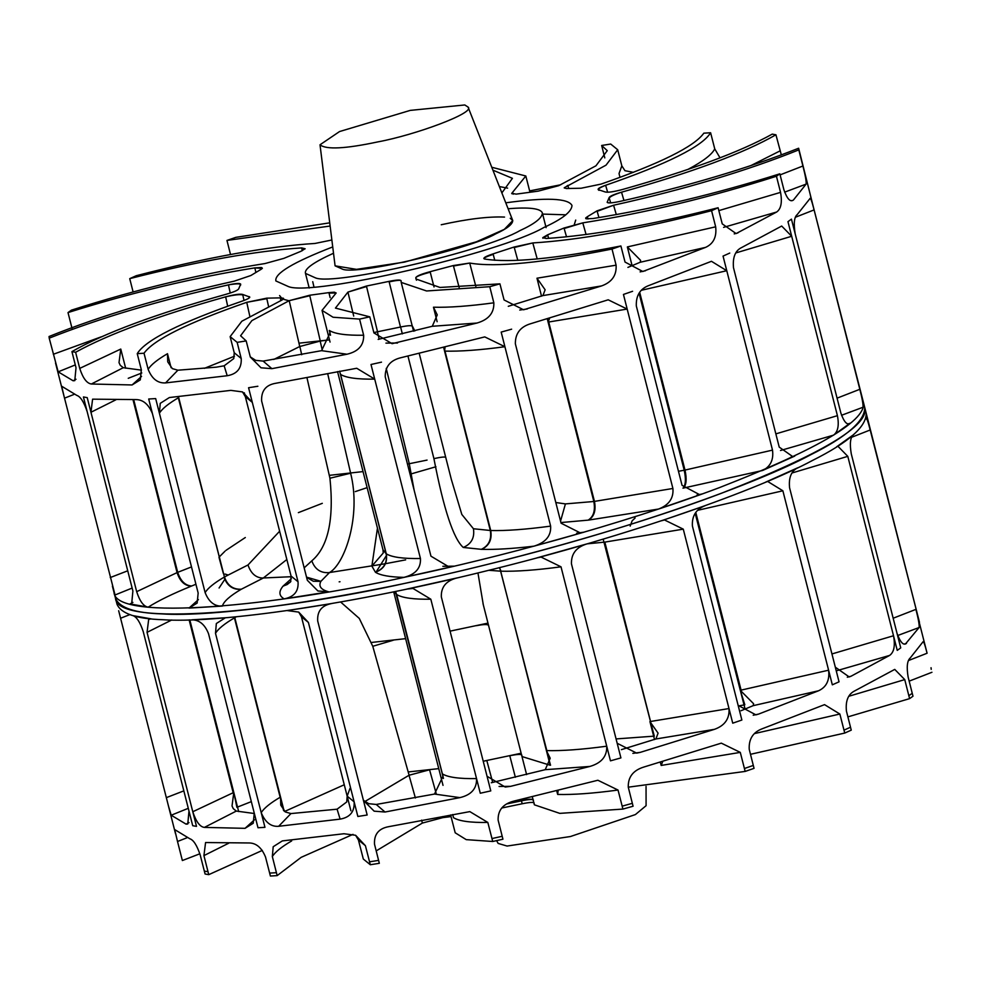 <?xml version="1.0" encoding="UTF-8"?>
<svg xmlns="http://www.w3.org/2000/svg" width="981" height="981" viewBox="0 0 981 981"><rect width="100%" height="100%" fill="white"/><g stroke="black" fill="none" stroke-linecap="round" stroke-linejoin="round"><path stroke-width="1.47" d="M320.014 144.783L335.085 265.839L356.495 269.358L404.528 262.099L476.337 241.816L504.32 229.37L512.769 220.566L468.047 107.052L464.786 104.967L410.254 110.387L339.549 131.552L320.014 144.783C326.035 149.786 345.349 148.818 377.918 141.877C415.098 135.047 475.908 112.643 468.047 107.052M301.707 354.742L299.83 346.477L273.773 359.451L299.745 346.514L320.284 341.057L329.493 339.867L298.96 343.178M114.041 592.549C115.599 621.929 276.814 605.902 406.845 576.754C495.712 558.164 621.218 524.651 719.306 487.667C820.435 448.182 868.406 419.488 863.231 401.585L864.727 407.446C869.902 425.337 821.919 454.031 720.79 493.517C622.714 530.5 497.195 564.026 408.341 582.604C278.31 611.752 117.095 627.791 115.537 598.398C119.621 607.877 134.986 613.027 161.632 613.885C209.664 617.331 333.834 602.383 482.284 565.669C630.66 529.605 758.828 482.677 810.784 454.718C847.032 436.594 865.009 420.824 864.715 407.409M795.493 217.206L814.095 209.909C811.778 200.7 810.355 196.997 809.816 198.775L810.085 198.358M607.546 202.662L607.3 201.841C606.871 203.361 610.893 203.263 619.379 201.534C687.62 186.243 747.363 168.487 798.632 148.241L814.095 209.909M735.885 252.914L791.692 236.274L781.685 226.047L741.722 247.506C735.296 250.498 732.549 257.243 733.494 267.715L779.221 447.103L792.942 456.741L794.757 456.079L791.078 457.06M809.816 198.775L797.21 214.606C794.193 217.022 793.519 223.41 795.174 233.772L791.446 219.143L787.964 221.645L791.692 236.274M641.537 290.241L726.774 270.719L711.458 261.302L649.312 285.348C640.237 288.561 635.909 295.416 636.313 305.925L682.04 485.313L699.649 494.682L702.286 493.934L696.951 495.049M639.686 292.313L684.996 470.071L684.211 470.218C686.124 479.169 685.707 485.166 682.96 488.17L762.556 470.5C770.465 466.613 773.788 459.819 772.501 450.12L723.046 256.09L729.754 253.073L723.046 256.09L726.774 270.719M547.533 318.727L548.072 322.111L627.178 309.076L608.208 299.806L531.101 323.583C520.482 326.624 515.233 333.356 515.356 343.804L561.083 523.204L580.396 532.953L584.051 532.156L576.607 533.198M560.924 522.554L588.477 520.114L658.509 509.053C668.956 505.068 673.751 498.213 672.905 488.477L623.45 294.447L632.586 291.283L623.45 294.447L627.178 309.076M443.804 347.286L444.565 351.112C459.942 351.529 480.065 350.07 504.908 346.722L484.761 336.9L401.352 357.599C390.475 360.088 385.092 366.477 385.226 376.79L430.953 556.178L448.918 566.859L454.301 566.16L442.86 566.295M407.949 356.042L433.921 458.618C443.682 509.151 453.467 538.765 463.265 547.459L481.548 549.348C495.344 549.716 512.805 548.661 533.958 546.172C545.681 542.518 551.236 535.834 550.635 526.123L501.181 332.093L511.628 329.175L501.181 332.093L504.908 346.722M340.395 374.325L339.659 371.161L340.395 374.325C345.901 377.808 357.342 379.402 374.717 379.12L356.728 368.267L275.735 383.277C265.888 384.92 261.179 390.781 261.608 400.898L307.335 580.286L317.918 590.979L328.696 591.825C320.959 589.704 318.347 586.221 320.861 581.377L329.444 572.597C344.858 563.842 361.376 515.859 350.622 473.222L327.666 373.602M377.452 528.121L371.873 566.111L375.465 572.279C380.42 575.381 389.911 577.073 403.951 577.368C415.503 574.425 421.008 568.134 420.444 558.52L370.99 364.491L381.499 362.148L370.99 364.491L374.717 379.12M242.515 391.922L245.336 396.655L252.301 402.369L242.515 391.922L230.842 390.377L169.382 397.538L160.246 403.35L159.4 413.222C162.073 408.758 168.524 403.547 178.726 397.563L178.395 396.729M291.357 578.68L283.043 586.135C278.555 591.604 278.923 595.847 284.159 598.876C294.141 596.939 298.764 591.236 298.028 581.758L248.573 387.728L257.868 386.256L248.573 387.728L252.301 402.369M159.4 413.222L155.672 398.58L148.707 399.009L152.435 413.639C148.585 404.246 143.03 399.561 135.758 399.586L92.594 399.169L90.951 412.265L115.905 399.794M90.951 412.265L87.223 397.636L83.422 396.962L87.162 411.603C83.912 401.977 80.479 396.582 76.825 395.404L61.668 386.22L64.513 398.163L73.869 394.485M587.987 218.996L587.337 216.715L585.694 217.966L586.209 218.812L592.99 218.53C653.579 208.818 715.86 193.919 779.834 173.821L783.954 189.934C787.167 198.996 790.33 202.356 793.445 200.001L806.1 184.121C806.505 181.877 805.45 175.844 802.912 166.01L798.804 149.885C746.48 170.927 684.738 189.37 613.591 205.237L597 210.866L598.962 217.574M616.313 214.618L613.591 205.237L597.147 211.344M548.649 238.346L547.668 234.79L542.775 237.647L546.196 238.493C591.837 235.538 649.14 225.299 718.104 207.751L722.237 223.864L736.106 233.576L776.658 212.019C781.06 208.916 782.348 202.368 780.545 192.374L776.449 176.249C710.354 197.316 645.792 212.852 582.788 222.871L564.014 228.021L566.54 236.85M586.086 234.52L582.788 222.871L564.149 228.512M494.78 260.296L493.063 253.883C485.252 256.47 482.444 258.187 484.663 259.021C509.85 263.178 555.258 258.837 620.899 245.973L625.044 262.074L642.825 271.504L705.609 247.371C713.469 243.766 716.817 236.924 715.664 226.819L711.581 210.682C639.686 229.247 580.09 240.002 532.806 242.945L514.13 247.016L517.809 260.357M537.208 258.959L532.806 242.945L514.265 247.494M627.914 267.396L640.164 262.27L705.609 247.371M715.664 226.819L627.35 246.93L640.63 260.382L640.164 262.27M434.031 286.967L430.119 271.688C421.401 274.03 416.631 276.017 415.809 277.635L415.969 278.984L439.991 287.458L499.93 283.852L504.075 299.953L523.572 309.788L601.537 285.937C611.886 282.234 616.742 275.318 616.093 265.177L612.021 249.039C542.984 262.859 495.552 267.531 469.703 263.055L453.357 265.544L459.157 287.507M475.859 286.452L469.703 263.055L453.492 266.023M549.703 318.089L548.072 322.111M508.281 306.305L542.922 295.588L601.537 285.937M616.093 265.177L536.975 278.212L545.129 289.787L542.922 295.588M413.577 331.235L412.694 327.801L414.816 330.94L412.535 326.379M373.847 332.571L377.526 331.774L366.44 286.047L347.924 292.105L335.441 308.095L369.788 316.826L373.945 332.939L392.081 343.693L476.987 323.043C488.587 319.671 494.203 312.927 493.835 302.822L489.764 286.697L426.588 290.977L401.217 282.418L401.057 280.664M445.067 346.967L444.565 351.112L490.316 530.5C491.739 539.513 488.746 545.792 481.34 549.335M378.163 339.401L432.278 326.281L476.987 323.043M493.835 302.822C468.979 306.17 448.857 307.629 433.467 307.212L437.268 314.901L432.278 326.281M320.284 341.057L309.689 295.244L289.211 300.676L251.884 320.603L240.59 335.76L246.182 340.922L250.327 357.035L261.02 367.801L271.909 368.66L346.98 354.227C358.421 351.554 363.963 345.226 363.644 335.232L359.573 319.095L333.05 317.243L322.038 310.388L336.115 293.037L334.374 292.179L328.929 292.608L330.143 297.672M271.909 368.66L263.129 361.094L321.572 350.671L346.98 354.227M363.644 335.232C346.256 335.514 334.815 333.92 329.297 330.438L330.07 332.866L321.572 350.671M268.524 306.268L266.709 298.163L246.746 302.32C187.837 322.786 153.6 339.757 144.023 353.234L148.156 369.346C151.969 378.874 157.769 383.387 165.568 382.909L227.2 375.735C237.083 374.055 241.755 368.304 241.216 358.482L237.144 342.357L230.143 336.63L241.829 321.228L282.356 299.83L283.448 298.261L280.284 297.868L280.909 300.615M165.568 382.909L177.88 370.205L216.347 367.164L224.159 365.803L227.2 375.735M241.216 358.482L234.226 352.755L233.785 358.568L224.159 365.803M244.011 300.468L242.699 294.447C240.1 293.736 234.422 294.521 225.655 296.826C158.002 315.845 107.984 334.337 75.611 352.265L79.731 368.39C82.894 378.139 86.757 383.338 91.343 384.012L132.092 384.957L140.295 379.88L141.325 369.763L137.242 353.638C145.507 339.99 180.492 322.467 242.209 301.106C248.733 298.788 250.977 297.268 248.953 296.544L249.248 297.893M240.553 284.564C240.983 283.031 236.948 283.129 228.475 284.858C160.234 300.149 100.479 317.905 49.209 338.151L58.173 371.836L73.134 380.787L74.789 380.628L76.015 367.74L71.92 351.615C104.158 333.16 155.623 314.018 226.317 294.214C233.907 292.031 238.052 290.217 238.726 288.782L240.688 284.11M49.209 338.151L49.05 336.508C101.374 315.477 163.104 297.022 234.251 281.155L250.842 275.526L261.4 269.137L262.246 268.034L261.289 267.506L254.864 267.874C194.275 277.574 131.994 292.473 68.008 312.583L72.116 328.709M68.008 312.583L71.405 310.155C137.499 289.076 202.049 273.54 265.066 263.533L283.84 258.371L300.971 251.283L305.079 248.745L301.658 247.911C256.016 250.854 198.714 261.105 129.737 278.641L133.097 291.909M129.737 278.641L136.273 275.71C208.168 257.145 267.764 246.39 315.048 243.447L331.86 239.989M330.119 226.035L226.954 240.431L235.832 237.353L329.726 222.834M491.775 167.261L525.816 175.991L511.739 193.367L516.214 194.128L538.164 191.148L558.643 185.716L595.945 165.801L607.264 150.657L601.66 145.47L604.799 157.892M513.124 194.201L512.658 192.435L511.751 193.698M601.66 145.47L610.709 144.048L617.699 149.75L606.037 165.151L564.259 187.739L566.27 188.536L581.132 188.229L601.108 184.085C660.005 163.606 694.254 146.635 703.831 133.171L710.612 132.754C702.347 146.414 667.362 163.925 605.633 185.286C599.121 187.604 596.877 189.125 598.9 189.848L605.142 191.945C607.742 192.656 613.432 191.871 622.199 189.578C689.851 170.547 739.858 152.067 772.243 134.127L775.934 134.777C743.696 153.244 692.23 172.374 621.537 192.19C613.934 194.373 609.802 196.175 609.115 197.61L610.673 202.895M568.686 188.475L567.827 185.372L564.345 188.082M780.496 450.5L833.568 435.147C837.97 431.775 839.258 425.288 837.418 415.674L787.964 221.645L791.446 219.143L840.901 413.173C844.065 422.161 847.204 425.496 850.306 423.167L848.32 423.829M377.526 331.774L400.493 327.029C407.998 325.484 412.008 325.275 412.535 326.403M204.379 368.341L234.471 356.213L204.379 368.341M198.407 599.599L189.026 608.097L197.144 603.082L198.162 593.039L148.707 399.009L155.672 398.58L205.127 592.61C208.879 602.04 214.631 606.528 222.38 606.074C223.643 601.525 229.91 595.933 241.167 589.311L263.239 578.067L286.844 559.513M128.241 378.31L141.804 372.976L128.241 378.31M132.901 602.408L130.032 603.94L131.687 603.781L132.889 591.003L83.422 396.962L87.223 397.636L136.678 591.666C139.793 601.304 143.618 606.466 148.18 607.165C158.297 600.74 172.681 593.726 191.332 586.123L195.93 584.259M859.822 389.298L810.367 195.268L863.231 401.597L862.986 407.262C863.329 404.761 862.274 398.764 859.822 389.298L837.075 398.151M720.029 157.867L714.744 148.867L710.612 132.754M607.631 192.239L605.633 185.286C599.244 187.862 597.037 189.541 599.035 190.326M714.744 148.867C712.059 154.446 703.218 161.24 688.245 169.247L688.306 169.308M430.254 272.166C421.572 274.484 416.766 276.311 415.809 277.635L416.459 280.21M366.563 286.538L347.924 292.105L353.712 316.103M309.8 295.735L289.211 300.676L299.732 346.526M178.493 396.716L178.701 397.563L177.978 396.765M266.82 298.653L246.746 302.32L249.787 316.103M242.81 294.938C240.161 294.226 234.434 294.852 225.655 296.826L227.666 306.182M240.652 285.054C241.019 283.509 236.948 283.448 228.475 284.858L230.228 293.037M262.344 268.463L254.864 267.874L255.857 272.35M305.165 248.818L301.658 247.911L302.295 250.695M226.954 240.431L230.51 254.484M501.88 192.889L512.413 178.321L492.916 170.167M798.804 149.885L798.632 148.241M792.501 200.541L791.446 200.664M776.449 176.249L779.834 173.821M711.581 210.682L718.104 207.751M612.021 249.039L620.899 245.973M489.764 286.697L499.93 283.852M359.573 319.095L369.788 316.826M237.144 342.357L246.182 340.922M137.242 353.638L144.023 353.234M71.92 351.615L75.611 352.265M560.801 184.759L529.642 190.903M633.407 172.337L624.922 170.694M781.342 154.937L775.934 134.777M623.953 200.529L621.537 192.19C614.045 194.63 609.961 196.605 609.262 198.088M609.115 197.61L607.165 202.307M587.337 216.715L597 210.866M547.668 234.79L564.014 228.021M483.805 258.518L484.663 259.021C482.591 258.481 485.436 256.924 493.198 254.373M493.063 253.883L514.13 247.016M389.163 281.866C396.655 280.272 400.628 279.916 401.07 280.774C400.604 279.622 396.594 279.83 389.04 281.375L400.493 327.029M430.119 271.688L453.357 265.544M263.129 361.094L255.673 360.346L250.29 356.876M366.44 286.047L389.04 281.375M177.88 370.205L172.337 368.623L167.726 361.83L167.493 353.7C157.279 359.671 150.829 364.895 148.156 369.346M309.689 295.244L328.929 292.608M249.763 297.047L242.699 294.447M141.411 370.144L123.263 367.703L120.246 365.275L119.008 362.614L120.773 349.064L79.731 368.39M266.709 298.163L280.284 297.868M598.091 189.37L598.9 189.848M332.718 246.93C293.307 262.209 274.349 273.54 275.869 280.946L288.537 286.624C312.473 296.495 500.003 253.086 543.768 227.543C562.358 219.045 571.764 211.675 571.984 205.446C568.146 198.174 546.086 197.304 505.791 202.809M574.179 224.98L575.712 220.075M565.865 214.814L542.652 214.091M279.597 295.575L281.805 298.322M283.791 299.352L289.003 300.775M333.503 253.245C313.515 262.295 304.171 269.015 305.483 273.392L315.624 277.942C334.766 285.839 484.786 251.111 519.795 230.67C534.67 223.876 542.199 217.978 542.37 212.987C540.764 208.45 529.348 207.028 508.121 208.732M335.085 265.839L342.7 269.248C357.059 275.183 469.568 249.137 495.834 233.797C506.981 228.708 512.634 224.281 512.756 220.541L510.243 218.285M504.553 217.083C488.722 216.372 467.618 218.935 441.242 224.747M408.194 771.949L438.752 768.626M483.216 761.231L521.144 753.249M866.198 413.259C866.493 426.674 848.528 442.443 812.28 460.567C760.324 488.538 632.144 535.467 483.78 571.531C335.33 608.245 211.148 623.193 163.116 619.734C136.482 618.876 121.117 613.726 117.033 604.284M646.05 786.357L646.087 805.695L635.369 814.586L570.452 836.523L507.079 846.051L498.14 843.415L496.619 840.631M186.819 837.835L177.512 841.49L182.368 860.533L199.879 853.777M177.512 841.49L174.679 829.57L189.873 838.792C193.502 839.944 196.948 845.328 200.198 854.954L205.078 874.01L208.769 874.647L262.332 850.404M204.33 871.079L208.021 871.729L208.769 874.647M208.021 871.729L203.925 855.604L205.569 842.544L248.831 842.961C256.09 842.9 261.645 847.584 265.508 856.989L270.4 876.033L277.169 875.616L301.179 857.333L353.025 834.365M269.652 873.102L276.421 872.685L277.169 875.616M276.421 872.685L272.338 856.572L273.196 846.726L282.32 840.913L343.939 833.74L355.613 835.272L365.41 845.696L370.303 864.739L379.328 863.305L374.521 844.261C373.933 834.39 378.641 828.528 388.648 826.676L469.838 811.618L487.827 822.446L492.732 841.49L502.934 839.209L498.127 820.153C497.808 810.11 503.192 803.721 514.265 800.999L597.883 780.251L618.03 790.048L622.923 809.08L633.076 806.235L628.269 787.179L745.168 771.422L754.046 768.356L749.226 749.3C748.675 739.073 753.016 732.218 762.237 728.76L824.543 704.64L839.859 714.033L844.739 733.065L851.25 730.146L846.431 711.09C845.401 700.875 848.148 694.156 854.684 690.906L894.746 669.398L904.74 679.6L909.595 698.631L912.98 696.216L908.148 677.148C906.469 667.043 907.155 660.654 910.196 658.006L923.096 641.709M376.201 850.895L422.357 823.071L442.848 817.627L451.039 816.584M501.72 808.013L522.199 803.758C529.752 802.213 533.762 802.017 534.228 803.157M506.858 803.917L521.451 800.839L522.199 803.758M521.328 800.361C528.845 798.877 532.904 798.841 533.48 800.238C533.014 799.086 529.004 799.282 521.451 800.839L521.083 799.392M628.269 787.179C627.963 777.001 633.211 770.269 644.014 766.995L721.317 743.144L740.287 752.39L745.168 771.422M922.839 642.138C923.366 640.335 924.789 644.039 927.094 653.236L915.923 609.373C918.449 619.207 919.516 625.253 919.099 627.521L897.676 635.529M909.166 681.145L931.95 672.279M847.903 716.878L909.595 698.631M750.49 754.303L844.739 733.065M532.291 796.707L534.375 804.812L559.771 813.372L622.923 809.08M450.622 814.966L455.196 832.795L466.233 839.638L492.732 841.49M365.41 845.696L358.421 839.994L363.313 859.037L370.303 864.739M893.164 618.226L915.923 609.373M904.494 644.014L906.493 643.352C903.501 645.829 900.337 642.469 897.002 633.248L900.73 647.889L897.247 650.378L893.519 635.749C895.334 645.719 894.034 652.279 889.62 655.418L836.67 670.734M831.937 653.947L893.519 635.749M847.29 677.233L851.005 676.24L849.178 676.927L835.309 667.178L839.049 681.82L832.329 684.824L828.602 670.195C829.779 680.287 826.419 687.141 818.546 690.783L753.138 705.67L753.616 703.745L740.287 690.305L828.602 670.195M744.824 704.787L738.313 706.001L744.824 704.787L740.287 690.305L695.186 513.284M753.2 715.223L758.595 714.094L755.922 714.855L738.141 705.4L741.869 720.029L732.733 723.181L729.006 708.552C729.68 718.681 724.836 725.609 714.45 729.337L655.884 738.987L658.092 733.138L649.9 721.587L729.006 708.552M654.29 736.142L616.08 738.926L654.29 736.142L603.168 539.109M632.868 753.371L640.385 752.329L636.681 753.126L617.184 743.279L620.912 757.908L610.464 760.839L606.736 746.198C607.129 756.302 601.512 763.046 589.888 766.443L545.215 769.68L550.206 758.239L546.38 750.588C561.77 751.005 581.892 749.545 606.736 746.198M550.549 765.229L546.38 750.588M499.071 786.468L510.647 786.333L505.203 787.044L487.054 776.265L490.782 790.894L480.273 793.237L476.545 778.595C476.901 788.589 471.346 794.929 459.893 797.627L434.509 794.058L442.995 776.192L442.223 773.801C447.728 777.283 459.169 778.877 476.545 778.595M443.375 778.068L395.429 591.469M363.399 800.263L368.721 803.684L376.226 804.457L385.018 812.023L374.141 811.164L363.424 800.373L367.164 815.003L357.857 816.474L354.129 801.845C354.693 811.655 350.033 817.418 340.125 819.123L337.096 809.19L346.734 801.955L347.164 796.131L354.129 801.845M349.984 788.442L347.164 796.131M261.228 812.685C263.901 808.234 270.339 803.022 280.541 797.038L280.762 805.143L285.373 811.974L290.952 813.568L278.665 826.284C271.063 826.934 265.25 822.397 261.228 812.685L264.956 827.326L257.991 827.756L254.263 813.114L253.233 823.267L245.042 828.332L254.496 819.785M284.098 811.017L280.541 797.062L283.546 810.49M192.779 811.741L233.809 792.427L232.031 805.953L233.257 808.626L236.298 811.079L204.404 827.4C199.952 826.922 196.077 821.698 192.779 811.741L196.507 826.37L192.717 825.708L188.977 811.079L187.776 823.991L186.108 824.15L188.99 822.605M238.677 811.581L233.797 792.427L236.899 807.314L251.332 801.624L236.899 807.314M188.278 808.319L171.197 815.223L168.511 806.235L166.341 797.639L183.827 790.87M753.138 705.67L741.023 710.735M655.884 738.975L621.39 749.643M740.287 752.39L661.169 765.438L662.751 761.44M509.777 755.762C517.281 754.217 521.291 754.009 521.831 755.137L521.978 756.547L550.047 765.205L521.978 756.547L526.613 774.61M545.228 769.68L491.273 782.752M618.03 790.048C593.174 793.396 573.051 794.855 557.662 794.438L558.152 790.318M443.02 785.364L393.688 591.825M434.509 794.058L376.226 804.457M487.827 822.446C470.451 822.728 458.998 821.134 453.492 817.663L452.756 814.524M337.096 809.19L290.952 813.568M866.211 413.295L865.965 418.961C866.542 417.366 867.952 421.033 870.184 429.985L919.479 622.322L864.727 407.446M847.792 456.349L897.247 650.378L900.73 647.889L851.275 453.86C849.595 443.866 850.269 437.538 853.286 434.877L836.56 446.846L837.884 446.22L847.792 456.349L792.072 472.965M782.875 490.794L832.329 684.824L839.049 681.82L789.582 487.79C788.54 477.698 791.25 471.027 797.749 467.778L765.536 482.198L767.706 481.475L782.875 490.794L697.773 510.292M683.279 529.151L732.733 723.181L741.869 720.029L692.402 526C691.813 515.883 696.105 509.102 705.278 505.632L661.488 520.764L664.505 519.967L683.279 529.151L604.836 542.113L587.104 543.842M561.009 566.81L610.464 760.839L620.912 757.908L571.457 563.879C571.101 553.824 576.301 547.153 587.043 543.866L536.95 557.87L541.058 557.073L561.009 566.81C536.399 570.12 516.435 571.58 501.095 571.2L499.341 567.656M483.241 761.293L486.809 760.52L492.683 782.446M430.818 599.207L480.273 793.237L490.782 790.894L441.327 596.865C440.96 586.92 446.281 580.593 457.293 577.87L406.943 589.066L413.001 588.453L430.818 599.207C413.614 599.477 402.222 597.907 396.655 594.511L395.502 591.445M429.457 769.803L409.114 775.223L364.846 801.551L409.016 775.26L429.568 769.791M308.402 622.445L357.857 816.474L367.164 815.003L317.697 620.973C317.084 611.212 321.743 605.4 331.688 603.536L287.151 610.574L298.702 612.095L308.402 622.445L301.437 616.742L350.891 810.772M284.625 811.459L344.257 784.763L284.625 811.459M257.991 827.756L264.956 827.326L215.501 633.297L216.335 623.524L225.372 617.772L192.018 619.808C199.437 619.98 204.943 624.615 208.536 633.726L257.991 827.756M192.717 825.708L196.507 826.37L147.052 632.34L148.683 619.379L151.172 618.864L133.024 615.651C136.776 617.037 140.185 622.383 143.251 631.678L192.717 825.708M905.537 643.892L919.099 627.521M851.005 676.24L889.62 655.418M758.595 714.094L818.546 690.783M640.385 752.329L714.45 729.337M510.647 786.333L589.888 766.443M385.018 812.023L459.893 797.627M415.392 797.994L409.016 775.26M278.665 826.284L340.125 819.123M204.404 827.4L245.042 828.332M236.298 811.079L254.349 813.507M171.197 815.223L186.108 824.15M290.965 840.141L291.676 840.913C281.473 846.897 275.023 852.109 272.338 856.572M116.997 604.137L114.041 592.561L115.047 594.976L132.141 588.073M61.987 388.268L115.047 594.976M118.664 610.709L169.37 809.558M130.032 603.94L148.18 607.165M191.332 586.123C184.686 585.841 179.94 581.341 177.071 572.61L136.678 591.666M191.626 585.988C185.213 585.571 180.578 581.022 177.696 572.34L177.071 572.61L132.987 399.672M233.38 793.531L189.125 619.894M189.026 608.097L222.38 606.074M224.759 578.103L224.661 579.072M241.167 589.311C232.804 589.875 227.101 585.841 224.06 577.196C214.079 583.07 207.776 588.22 205.127 592.61M241.338 589.201C233.135 589.642 227.494 585.559 224.428 576.963L178.113 396.925M263.239 578.067C256.041 577.981 250.964 573.627 247.997 564.97L224.428 576.963L178.701 397.575M279.634 531.224L247.997 564.97M234.643 616.939L234.434 617.871C224.453 623.757 218.138 628.895 215.501 633.297M280.382 798.154L234.434 617.871M322.332 350.425L320.174 341.069M284.159 598.876L328.696 591.825M290.719 581.623L287.237 584.504L283.043 586.135M320.861 581.377L313.331 581.255L306.599 577.392M320.873 581.304L306.526 577.135M329.444 572.597C320.799 573.321 314.926 569.409 311.811 560.838L304.159 567.864M306.943 377.636L329.935 478.225C334.165 519.452 328.12 546.993 311.811 560.838M339.156 581.843L340.002 581.745M409.114 775.223L372.768 646.283L359.267 618.398L340.603 601.978M414.154 490.279L409.261 463.731L386.232 368.39M379.181 339.181L377.403 331.799M403.951 577.368L454.301 566.16M340.26 373.283L386.281 553.824C387.667 562.849 384.062 569.005 375.465 572.279M420.444 558.52C403.24 558.802 391.848 557.233 386.281 553.824L386.158 553.725C387.458 562.714 383.878 568.882 375.416 572.217M340.432 374.35L386.158 553.725L382.982 549.814L383.24 553.026L371.873 566.111M442.701 775.162L396.655 594.511L393.872 591.788M486.686 760.545L483.228 761.293M400.604 327.004L402.357 333.896M533.958 546.172L584.051 532.156M444.761 350.229L490.721 530.525C492.204 539.562 489.151 545.841 481.548 549.348M550.635 526.123C526.037 529.433 506.061 530.905 490.721 530.525L473.443 528.747C474.779 537.747 471.395 543.989 463.265 547.459M473.443 528.747L461.818 514.449L451.37 479.55M477.955 572.941L483.277 604.688M521.831 755.125C521.316 754.009 517.343 754.205 509.899 755.738M547.055 751.507L499.672 567.57M658.509 509.053L702.286 493.934M548.514 321.167L594.461 501.438C596.129 510.476 594.143 516.705 588.477 520.114M672.905 488.477L593.836 501.499C595.455 510.5 593.566 516.717 588.146 520.151M548.109 322.111L593.836 501.499L565.424 503.903L560.556 521.107M565.424 503.903L555.822 502.53M650.783 722.396L604.836 542.113M635.124 517.968L632.107 520.862L630.194 526.123M762.556 470.5L794.757 456.079M772.501 450.12L684.996 470.071C686.921 479.071 686.381 485.08 683.365 488.097M741.317 691.016L695.799 512.462M833.568 435.147L849.362 423.706M841.526 415.282L862.986 407.262M427.066 460.089L407.483 464.087M363.044 471.591L329.273 475.356M435.944 466.748L411.456 473.811M367.127 487.643L355.294 491.604M322.308 503.327L298.359 512.646M245.311 537.527L226.084 550.28M225.139 551.064L219.315 556.889M218.996 557.306L223.325 573.395M224.992 574.044L227.948 574.964M261.105 578.079L291.283 576.705M327.752 572.818L385.263 563.744M385.41 563.707L405.656 559.869M802.912 166.01L780.103 174.888M780.545 192.374L718.84 210.621M627.35 246.93L632.132 265.826M536.975 278.212L541.524 296.188M433.467 307.212L437.134 321.719M329.297 330.438L330.523 335.281M617.699 149.75L621.831 165.863L619.023 173.551L620.004 177.389M171.074 367.679L167.493 353.7M125.654 368.206L120.773 349.064M101.325 336.814L53.33 354.276M507.606 188.131L499.378 186.562M780.054 150.902L750.649 165.703M784.616 192.153L806.1 184.121M723.586 227.371L776.658 212.019M737.933 232.902L734.217 233.895M587.472 217.206L585.743 218.579M645.486 270.756L640.103 271.884M547.803 235.281L542.849 238.199M527.263 308.978L519.746 310.033M397.526 342.994L385.95 343.117M336.189 292.988L329.052 293.086M283.583 298.678L280.394 298.359M249.738 297.304L249.064 297.035M141.558 376.397L132.092 384.957M91.343 384.012L123.263 367.703M76.015 379.242L73.134 380.787M58.173 371.836L75.292 364.92M371.603 642.445L405.619 638.656M450.365 631.077L487.974 623.119M369.555 861.808L378.592 860.386M442.578 816.597L442.848 817.627M421.622 820.141L422.357 823.071M491.984 838.559L502.198 836.29M622.175 806.149L632.34 803.316M744.42 768.503L753.31 765.438M843.991 730.146L850.515 727.215M908.86 695.713L912.244 693.285M931.214 669.349L931.043 667.705M927.094 653.236L908.504 660.532M904.74 679.6L848.884 696.252M839.859 714.033L754.536 733.58M745.131 709.202L740.312 690.305M661.169 765.438L660.323 762.176M654.523 739.564L649.937 721.599M557.662 794.438L556.693 790.686M453.492 817.663L452.682 814.537M291.467 840.092L291.676 840.913M228.818 843.157L203.925 855.604M515.356 777.271L509.789 755.775M429.568 769.815L436.165 793.47M127.738 570.795L110.24 577.564M129.786 614.633L120.602 618.238M191.503 566.92L177.696 572.34L133.686 399.659M171.7 620.004L147.052 632.34M233.797 792.427L189.811 619.882M225.078 578.949L219.082 587.999M236.311 616.779L234.802 617.65L280.529 797.05M298.028 581.758L291.063 576.055L244.355 392.817M290.168 582.224L283.141 586.037M350.622 473.222L329.935 478.225M393.197 640.262L372.768 646.283M339.622 371.174L340.235 373.565M443.437 778.436L442.456 774.61M445.791 457.428C445.178 456.643 441.217 457.036 433.921 458.618M443.62 347.323L444.565 351.026M546.417 750.588L500.69 571.175L488.808 570.292M488.624 625.486C487.876 624.174 483.841 624.235 476.508 625.67M550.108 765.057L546.442 750.661M547.263 318.813L548.097 322.087M639.072 293.147L684.211 470.218L678.46 471.297M837.418 415.674L775.848 433.872M870.184 429.985L851.667 437.256M412.694 327.801L401.217 282.418M330.045 342.075L322.038 310.388M234.226 352.755L230.143 336.63M529.973 192.202L525.816 175.991M55.525 362.982L62.563 390.585M313.883 286.648L312.731 281.682M621.831 165.863L624.995 170.755M542.37 213L546.098 227.641M305.471 273.392L309.211 288.022M168.511 806.235L175.55 833.838M355.613 835.272L358.421 839.994M114.041 592.561L112.398 586.123M224.686 579.109L224.808 576.742M290.646 581.77L291.063 576.055M289.849 582.542L283.84 585.878M289.824 582.567L290.854 581.475M289.873 582.518L290.719 581.647M298.702 612.095L301.437 616.742M376.115 572.009L386.575 555.271M382.982 549.814L337.55 371.603M451.407 479.672L419.206 353.356M483.044 603.793L483.241 604.566M521.978 756.547L483.044 603.769"/></g></svg>
